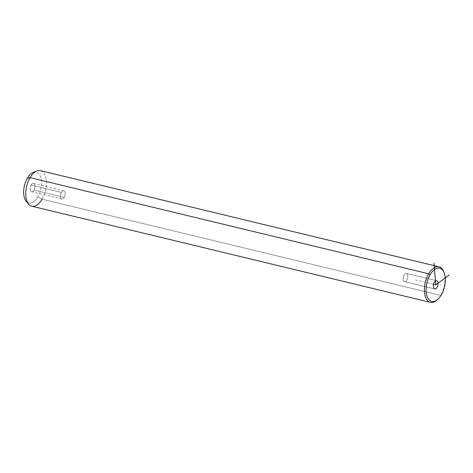 <?xml version="1.0" encoding="UTF-8"?>
<svg xmlns="http://www.w3.org/2000/svg" width="473" height="473" viewBox="0 0 473 473"><rect width="100%" height="100%" fill="white"/><g stroke="black" fill="none" stroke-linecap="round" stroke-linejoin="round"><path stroke-width="0.35" stroke-dasharray="2.37 1.77" d="M406.348 273.406A4.222 2.223 -76.4 0 1 407.685 277.84A4.222 2.223 -76.4 0 1 404.598 281.654A4.222 2.223 -76.4 0 1 403.262 277.219A4.222 2.223 -76.4 0 1 406.348 273.406A4.222 2.223 103.6 0 0 403.286 277.113A4.222 2.223 103.6 0 0 404.486 281.63A4.222 2.223 103.6 0 0 404.598 281.654L434.61 288.891L404.598 281.654A4.222 2.223 103.6 0 0 407.661 277.947A4.222 2.223 103.6 0 0 406.461 273.429A4.222 2.223 103.6 0 0 406.348 273.406L436.585 280.702L406.348 273.406M443.881 272.022A18.299 9.643 -76.4 0 1 440.706 295.371L441.315 294.892L440.706 295.371A18.299 9.643 -76.4 0 1 437.147 299.935M437.572 299.527A18.299 9.643 103.6 0 0 440.706 295.371L42.085 199.21A18.299 9.643 -76.4 0 1 31.786 206.21M40.365 170.635A18.299 9.643 -76.4 0 1 42.085 199.21L440.706 295.371A18.299 9.643 103.6 0 0 444.07 272.584M33.145 172.485A15.857 8.354 -76.4 0 1 41.169 179.031A15.857 8.354 -76.4 0 1 37.793 196.928L42.085 199.21L37.793 196.928A15.857 8.354 -76.4 0 1 26.204 201.273M42.085 199.21A18.299 9.643 103.6 0 0 45.982 178.558A18.299 9.643 103.6 0 0 36.728 171.001M27.535 202.432A15.857 8.354 103.6 0 0 37.793 196.928A15.857 8.354 103.6 0 0 41.37 180.331A15.857 8.354 103.6 0 0 34.86 172.054M33.967 190.069A4.222 2.223 -76.4 0 1 30.65 190.879A4.222 2.223 -76.4 0 1 31.2 185.091A4.222 2.223 -76.4 0 1 34.517 184.275A4.222 2.223 -76.4 0 1 33.967 190.069L64.204 197.359A4.222 2.223 -76.4 0 1 61.827 198.973A4.222 2.223 -76.4 0 1 61.431 192.387L31.2 185.091A4.222 2.223 103.6 0 0 31.596 191.677A4.222 2.223 103.6 0 0 33.967 190.069A4.222 2.223 103.6 0 0 33.571 183.477A4.222 2.223 103.6 0 0 31.2 185.091L61.431 192.387A4.222 2.223 -76.4 0 1 63.808 190.773A4.222 2.223 -76.4 0 1 64.204 197.359L33.967 190.069M61.431 192.387A4.222 2.223 103.6 0 0 60.887 198.175A4.222 2.223 103.6 0 0 64.204 197.359A4.222 2.223 103.6 0 0 64.748 191.571A4.222 2.223 103.6 0 0 61.431 192.387M433.546 284.303L415.554 279.957M31.596 191.677L61.827 198.973M33.571 183.477L63.808 190.773M434.717 288.92L404.486 281.63M436.697 280.72L406.461 273.429"/><path stroke-width="0.71" d="M441.315 294.892A17.075 8.999 -76.4 0 1 427.888 298.185A17.075 8.999 -76.4 0 1 430.099 274.754A17.075 8.999 -76.4 0 1 443.526 271.455A17.075 8.999 -76.4 0 1 441.315 294.892A17.075 8.999 103.6 0 0 444.271 273.104A17.075 8.999 103.6 0 0 430.099 274.754A17.075 8.999 103.6 0 0 426.965 296.027A17.075 8.999 103.6 0 0 437.992 299.155A17.075 8.999 103.6 0 0 441.315 294.892M434.829 288.944A4.222 2.223 103.6 0 0 437.915 285.13A4.222 2.223 103.6 0 0 436.585 280.702A4.222 2.223 103.6 0 0 433.499 284.51A4.222 2.223 103.6 0 0 434.829 288.944A4.222 2.223 -76.4 0 1 434.717 288.92A4.222 2.223 -76.4 0 1 433.522 284.409A4.222 2.223 -76.4 0 1 436.585 280.702A4.222 2.223 -76.4 0 1 436.697 280.72A4.222 2.223 -76.4 0 1 437.892 285.237A4.222 2.223 -76.4 0 1 434.829 288.944L434.829 288.944M437.992 299.155L437.147 299.935A18.299 9.643 -76.4 0 1 425.333 296.583A18.299 9.643 -76.4 0 1 428.692 273.79L430.099 274.754L428.692 273.79A18.299 9.643 -76.4 0 1 443.881 272.022L444.271 273.104M430.412 302.365L31.786 206.21A18.299 9.643 -76.4 0 1 30.065 177.629L428.692 273.79A18.299 9.643 103.6 0 0 430.412 302.365A18.299 9.643 103.6 0 0 437.572 299.527M444.07 272.584A18.299 9.643 103.6 0 0 438.991 266.79A18.299 9.643 103.6 0 0 428.692 273.79L30.065 177.629A18.299 9.643 -76.4 0 1 40.365 170.635L438.991 266.79M28.711 204.218L26.204 201.273A15.857 8.354 -76.4 0 1 27.375 178.226L30.065 177.629A18.299 9.643 103.6 0 0 28.711 204.218A18.299 9.643 103.6 0 0 42.085 199.21M30.065 177.629L27.375 178.226A15.857 8.354 -76.4 0 1 33.145 172.485L36.728 171.001A18.299 9.643 103.6 0 0 30.065 177.629M34.86 172.054A15.857 8.354 103.6 0 0 27.375 178.226A15.857 8.354 103.6 0 0 27.535 202.432M449.35 274.961L435.71 284.823L434.031 263.041M435.71 284.823L433.546 284.303"/></g></svg>
